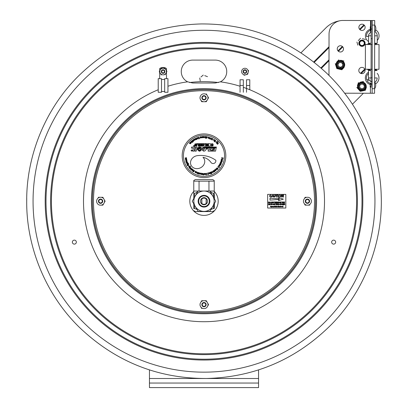 <?xml version="1.0" encoding="UTF-8"?>
<svg xmlns="http://www.w3.org/2000/svg" width="408" height="408" viewBox="0 0 408 408"><rect width="100%" height="100%" fill="white"/><g stroke="black" fill="none" stroke-linecap="round" stroke-linejoin="round"><path stroke-width="0.61" d="M149.45 383.056L149.45 387.6L258.555 387.6L258.555 383.056L149.45 383.056L149.45 369.908M258.555 369.908L258.555 383.056M209.819 201.21A5.819 5.819 0 0 1 201.093 206.254A5.819 5.819 0 0 1 201.093 196.171A5.819 5.819 0 0 1 209.819 201.21M45.176 201.21A158.824 158.824 0 0 1 283.417 63.668A158.824 158.824 0 0 1 283.417 338.757A158.824 158.824 0 0 1 45.176 201.21M46.007 201.21A157.993 157.993 0 0 1 282.999 64.388A157.993 157.993 0 0 1 282.999 338.038A157.993 157.993 0 0 1 46.007 201.21M50.592 201.21A153.408 153.408 0 0 1 280.709 68.355A153.408 153.408 0 0 1 280.709 334.07A153.408 153.408 0 0 1 50.592 201.21M215.276 83.018L220.356 81.829L215.276 83.018L192.729 83.018L187.649 81.829A11.455 11.455 0 0 1 192.729 60.103L215.276 60.103A11.455 11.455 0 0 1 220.356 81.829A11.455 11.455 0 0 0 215.276 60.103M92.341 201.21A111.659 111.659 0 0 1 259.835 104.514A111.659 111.659 0 0 1 259.835 297.911A111.659 111.659 0 0 1 92.341 201.21M51.423 201.21A152.577 152.577 0 0 1 280.291 69.074A152.577 152.577 0 0 1 280.291 333.351A152.577 152.577 0 0 1 51.423 201.21M74.348 244.127A1.999 1.999 0 0 1 72.619 241.128A1.999 1.999 0 0 1 76.082 241.128A1.999 1.999 0 0 1 74.348 244.127M333.657 240.128A1.999 1.999 0 0 1 335.386 243.127A1.999 1.999 0 0 1 331.923 243.127A1.999 1.999 0 0 1 333.657 240.128M33.058 201.21A170.942 170.942 0 0 1 289.476 53.173A170.942 170.942 0 0 1 289.476 349.253A170.942 170.942 0 0 1 33.058 201.21M356.128 20.492L368.291 20.512M314.257 62.363L329.016 47.603M320.897 67.907L328.996 59.813M337.957 50.852L342.353 46.451M359.555 29.254L363.941 24.863M360.514 73.292L364.721 69.09M363.406 93.243L352.42 104.229M349.462 20.482L355.215 20.492M300.992 52.795L325.956 27.826A25.005 25.005 0 0 1 339.43 20.859M321.387 68.335L328.991 60.726M338.41 51.306L342.807 46.91M360.004 29.718L364.405 25.311M313.747 61.96L329.016 46.691M361.182 73.542L364.966 69.758M338.155 67.014A3.126 3.126 0 0 1 338.181 62.613A3.126 3.126 0 0 1 342.582 62.597M361.942 89.546A3.126 3.126 0 0 1 358.856 86.419A3.126 3.126 0 0 1 361.947 83.293M374.687 31.89A5.646 5.646 0 0 0 374.697 25.072L374.707 20.522L372.259 20.522L372.254 25.067L374.697 25.072L374.585 88.715A5.646 5.646 0 0 0 374.595 81.896M372.142 88.709L372.132 93.259L374.58 93.264L374.585 88.715L372.142 88.709L372.254 25.067M374.666 43.253L377.232 43.258L377.242 35.822A5.008 5.008 0 0 0 374.906 31.579A5.008 5.008 0 0 1 377.242 35.822L374.682 35.817M374.605 77.969L377.171 77.974A5.008 5.008 0 0 1 374.819 82.212A5.008 5.008 0 0 0 377.171 77.974A5.008 5.008 0 0 1 374.819 82.212A5.008 5.008 0 0 0 377.171 77.974L377.171 77.938M377.181 70.538L374.615 70.533M328.965 75.439L329.042 34.083A13.637 13.637 0 0 1 342.705 20.466L372.259 20.522M362.003 30.447A3.126 3.126 0 0 1 358.887 27.316A3.126 3.126 0 0 1 362.018 24.194A3.126 3.126 0 0 1 365.135 27.326A3.126 3.126 0 0 1 362.003 30.447M340.374 52A3.126 3.126 0 0 1 337.253 48.873A3.126 3.126 0 0 1 340.384 45.752A3.126 3.126 0 0 1 343.505 48.883A3.126 3.126 0 0 1 340.374 52M372.132 93.259L344.607 93.208M361.978 46.359A3.126 3.126 0 0 1 359.28 41.667A3.126 3.126 0 0 1 364.691 41.677A3.126 3.126 0 0 1 361.978 46.359M340.343 67.912A3.126 3.126 0 0 1 337.645 63.22A3.126 3.126 0 0 1 343.062 63.23A3.126 3.126 0 0 1 340.343 67.912M361.927 73.634A3.126 3.126 0 0 1 359.229 68.942A3.126 3.126 0 0 1 364.645 68.952A3.126 3.126 0 0 1 361.927 73.634M361.901 89.546A3.126 3.126 0 0 1 359.203 84.854A3.126 3.126 0 0 1 364.614 84.864A3.126 3.126 0 0 1 361.901 89.546L361.891 88.715M368.592 41.575A6.819 6.819 0 0 1 370.265 29.284A6.819 6.819 0 0 0 368.592 41.575M371.158 29.08A6.819 6.819 0 0 1 372.244 28.994A6.819 6.819 0 0 0 371.158 29.08M375.651 29.912A6.819 6.819 0 0 1 377.237 40.448A6.819 6.819 0 0 0 375.651 29.912M368.597 36.113A3.647 3.647 0 0 1 370.841 32.441L370.342 30.406A5.727 5.727 0 0 0 366.568 36.649L368.597 36.144M370.342 30.406L370.841 32.441M372.173 69.253L365.354 69.243L365.4 44.564L372.218 44.579M374.661 44.584L379.037 44.589L374.661 44.492M374.62 69.258L378.991 69.268L379.037 44.589M365.4 44.477L369.944 44.482M367.914 43.753L369.949 43.758L367.914 43.753M374.666 43.763C379.425 43.773 379.425 43.773 374.666 43.763L375.865 43.768L374.666 43.763M369.949 43.758L368.572 43.753L369.949 43.758M376.635 43.768L375.156 43.763C376.094 43.768 376.094 43.768 375.156 43.763L376.635 43.768C378.369 43.773 378.369 43.773 376.635 43.768M367.802 43.753L369.286 43.753C368.348 43.753 368.348 43.753 369.286 43.753L367.802 43.753C366.073 43.748 366.073 43.748 367.802 43.753M367.863 69.885L369.898 69.885L367.863 69.885M374.62 69.896C379.379 69.906 379.379 69.906 374.62 69.896L375.819 69.896L374.62 69.896M367.756 69.88C366.027 69.88 366.027 69.88 367.756 69.88L369.24 69.885C368.296 69.885 368.296 69.885 369.24 69.885L367.756 69.88M376.589 69.901C378.318 69.901 378.318 69.901 376.589 69.901L375.11 69.896C376.048 69.896 376.048 69.896 375.11 69.896L376.589 69.901M369.898 69.885L368.526 69.885L369.898 69.885M366.007 80.901A6.819 6.819 0 0 1 368.536 72.185A6.819 6.819 0 0 0 370.168 84.487A6.819 6.819 0 0 1 366.007 80.901M377.176 73.348A6.819 6.819 0 0 1 375.554 83.875A6.819 6.819 0 0 0 377.176 73.348M372.147 84.782A6.819 6.819 0 0 1 371.061 84.696A6.819 6.819 0 0 0 372.147 84.782M368.531 73.532A5.727 5.727 0 0 0 366.777 79.927L368.669 79.024A3.647 3.647 0 0 1 368.526 77.653M372.147 83.691A5.727 5.727 0 0 1 371.061 83.584C371.056 87.985 371.056 87.985 371.061 83.584A5.727 5.727 0 0 0 372.147 83.691M370.25 83.365A5.727 5.727 0 0 1 367.251 80.912A5.727 5.727 0 0 0 370.25 83.365L370.617 84.063C370.107 83.258 370.255 83.11 371.061 83.62L371.173 20.793L371.086 70.523L368.536 70.523L368.526 77.959A3.631 3.631 0 0 0 371.066 81.427L371.061 83.584M372.152 81.61A3.647 3.647 0 0 1 369.143 80.009L367.251 80.912M371.086 70.523L371.066 81.427A3.631 3.631 0 0 1 368.526 77.959L371.071 77.964M369.944 44.574L369.949 43.248L368.587 43.243L371.132 43.248M371.147 35.812L368.603 35.807A3.631 3.631 0 0 1 371.153 32.344A3.631 3.631 0 0 0 368.603 35.807L368.587 43.243M371.061 83.298L371.056 87.302L371.061 83.298M371.163 26.474L371.158 30.473L371.163 26.474M371.163 26.79L371.158 30.156L371.163 26.79C370.357 26.28 370.209 26.428 370.714 27.239C370.209 26.428 370.357 26.28 371.163 26.79L371.158 30.156L371.163 26.79M371.142 38.704L372.229 38.704M372.157 77.801L371.071 77.801M193.774 191.388A14.183 14.183 0 0 0 194.55 211.788A14.183 14.183 0 0 0 214.909 210.278A14.183 14.183 0 0 0 214.231 191.388M245.871 72.537L246.146 72.695L246.514 72.068L246.238 71.905M245.891 70.609L246.055 70.329L245.427 69.962L245.264 70.242M243.964 70.584L243.688 70.421L243.321 71.048L243.596 71.211M243.943 72.512L243.78 72.792L244.407 73.154L244.571 72.879M244.229 72.736A1.362 1.362 0 0 1 244.239 70.375A1.362 1.362 0 0 1 246.279 71.563A1.362 1.362 0 0 1 244.229 72.736M244.045 73.052A1.729 1.729 0 0 0 246.646 71.568A1.729 1.729 0 0 0 244.061 70.059A1.729 1.729 0 0 0 244.045 73.052A1.729 1.729 0 0 0 246.646 71.568A1.729 1.729 0 0 0 244.061 70.059A1.729 1.729 0 0 0 244.045 73.052M162.037 72.425L161.854 72.69L162.445 73.108L162.634 72.843M163.955 72.614L164.22 72.797L164.638 72.201L164.373 72.017M164.138 70.691L164.327 70.426L163.73 70.013L163.547 70.273M162.221 70.508L161.956 70.324L161.537 70.921L161.803 71.104M161.971 70.778A1.362 1.362 0 0 1 164.322 70.982A1.362 1.362 0 0 1 162.971 72.92A1.362 1.362 0 0 1 161.971 70.778M100.582 202.939A1.729 1.729 0 0 0 102.306 201.21A1.729 1.729 0 0 0 100.582 199.486A1.729 1.729 0 0 0 98.853 201.21A1.729 1.729 0 0 0 100.582 202.939A1.729 1.729 0 0 1 99.083 200.348A1.729 1.729 0 0 1 102.077 200.348A1.729 1.729 0 0 1 100.582 202.939M204.005 306.362A1.729 1.729 0 0 1 202.506 303.771A1.729 1.729 0 0 1 205.499 303.771A1.729 1.729 0 0 1 204.005 306.362M204.005 99.516A1.729 1.729 0 0 0 205.729 97.793A1.729 1.729 0 0 0 204.005 96.064A1.729 1.729 0 0 0 202.276 97.793A1.729 1.729 0 0 0 204.005 99.516A1.729 1.729 0 0 1 202.506 96.926A1.729 1.729 0 0 1 205.499 96.926A1.729 1.729 0 0 1 204.005 99.516M307.423 202.939A1.729 1.729 0 0 0 309.152 201.21A1.729 1.729 0 0 0 307.423 199.486A1.729 1.729 0 0 0 305.699 201.21A1.729 1.729 0 0 0 307.423 202.939A1.729 1.729 0 0 1 305.929 200.348A1.729 1.729 0 0 1 308.922 200.348A1.729 1.729 0 0 1 307.423 202.939M315.608 201.21A111.603 111.603 0 0 0 148.201 104.56A111.603 111.603 0 0 0 148.201 297.865A111.603 111.603 0 0 0 315.608 201.21M200.251 96.436A3.988 3.988 0 0 0 200.251 99.149L200.95 100.363A3.988 3.988 0 0 0 203.301 101.719L201.736 101.719L200.95 100.363L201.736 101.719L204.704 101.719A3.988 3.988 0 0 0 207.055 100.363L206.269 101.719L204.704 101.719L206.269 101.719L207.754 99.149A3.988 3.988 0 0 0 207.754 96.436L208.539 97.793L207.754 99.149L208.539 97.793L207.055 95.217A3.988 3.988 0 0 0 204.704 93.86L203.301 93.86A3.988 3.988 0 0 0 200.95 95.217L200.251 96.436M201.858 97.793A2.147 2.147 0 0 0 205.076 99.649A2.147 2.147 0 0 0 205.076 95.931A2.147 2.147 0 0 0 201.858 97.793M207.055 95.217L206.269 93.86L207.055 95.217M303.674 199.854A3.988 3.988 0 0 0 303.674 202.567L304.373 203.786A3.988 3.988 0 0 0 306.724 205.142L305.159 205.142L304.373 203.786L305.159 205.142L308.127 205.142A3.988 3.988 0 0 0 310.478 203.786L311.176 202.567A3.988 3.988 0 0 0 311.176 199.854L310.478 198.64A3.988 3.988 0 0 0 308.127 197.283L306.724 197.283A3.988 3.988 0 0 0 304.373 198.64L305.159 197.283L306.724 197.283L305.159 197.283L303.674 199.854M305.281 201.21A2.147 2.147 0 0 0 308.499 203.072A2.147 2.147 0 0 0 308.499 199.354A2.147 2.147 0 0 0 305.281 201.21M308.127 205.142L309.692 205.142L308.127 205.142M200.251 303.277A3.988 3.988 0 0 0 200.251 305.99L200.95 307.204A3.988 3.988 0 0 0 203.301 308.56L204.704 308.56A3.988 3.988 0 0 0 207.055 307.204L207.754 305.99A3.988 3.988 0 0 0 207.754 303.277L208.539 304.633L207.754 305.99L208.539 304.633L207.055 302.063A3.988 3.988 0 0 0 204.704 300.706L206.269 300.706L207.055 302.063L206.269 300.706L203.301 300.706A3.988 3.988 0 0 0 200.95 302.063L201.736 300.706L203.301 300.706L201.736 300.706L200.251 303.277M201.858 304.633A2.147 2.147 0 0 0 205.076 306.495A2.147 2.147 0 0 0 205.076 302.777A2.147 2.147 0 0 0 201.858 304.633M200.95 307.204L201.736 308.56L200.95 307.204M96.829 199.854A3.988 3.988 0 0 0 96.829 202.567L97.527 203.786A3.988 3.988 0 0 0 99.878 205.142L101.281 205.142A3.988 3.988 0 0 0 103.632 203.786L102.847 205.142L101.281 205.142L102.847 205.142L104.331 202.567A3.988 3.988 0 0 0 104.331 199.854L105.116 201.21L104.331 202.567L105.116 201.21L103.632 198.64A3.988 3.988 0 0 0 101.281 197.283L102.847 197.283L103.632 198.64L102.847 197.283L99.878 197.283A3.988 3.988 0 0 0 97.527 198.64L96.829 199.854M98.435 201.21A2.147 2.147 0 0 0 101.653 203.072A2.147 2.147 0 0 0 101.653 199.354A2.147 2.147 0 0 0 98.435 201.21M99.878 197.283L98.313 197.283L99.878 197.283M279.225 198.834L278.445 197.651L283.402 199.13L278.445 200.609L279.225 199.425L269.999 200.073L269.999 198.186L279.225 198.834M285.83 194.392L285.83 208.034L267.648 208.034L267.648 194.392L285.83 194.392M281.719 204.23L281.143 204.867L280.694 204.393L281.265 203.745L281.719 204.23M274.507 203.76L274.865 204.694L275.176 203.76L274.961 204.852L274.436 203.908L274.115 204.852L274.507 203.76M283.805 203.76L283.137 203.883L283.07 204.219L283.698 204.219L283.045 204.342L282.963 204.724L283.637 204.852L282.81 204.852L283.035 203.76L283.805 203.76M271.677 204.52L272.248 204.556L271.677 204.031L272.049 203.745L272.437 204.051L271.856 203.924L272.376 204.546L271.963 204.867L271.677 204.52M269.688 204.428L269.923 204.739L270.53 203.76L269.943 204.867L269.545 204.551L269.703 203.76L269.688 204.428M282.076 203.76L282.234 204.694L282.882 203.76L282.29 204.852L282.076 203.76M275.757 203.883L276.629 203.76L276.252 203.883L276.048 204.852L276.124 203.883L275.757 203.883M278.037 203.76L277.69 204.852L278.037 203.76M270.683 203.883L271.555 203.76L271.177 203.883L270.968 204.852L271.045 203.883L270.683 203.883M280.031 204.867L279.602 204.398L280.163 203.745L280.566 204.076L280.163 203.867L279.73 204.398L280.041 204.739L280.52 204.484L280.031 204.867M278.271 204.52L278.843 204.556L278.271 204.031L278.644 203.745L279.031 204.051L278.45 203.924L278.97 204.546L278.557 204.867L278.271 204.52M276.915 203.76L276.823 204.199L277.409 204.199L277.629 203.76L277.404 204.852L277.384 204.326L276.797 204.326L276.563 204.852L276.915 203.76M268.77 203.76L269.122 204.694L269.438 203.76L269.224 204.852L268.694 203.908L268.372 204.852L268.77 203.76M284.514 203.76L284.866 204.026L284.509 204.357L284.789 204.852L284.243 204.357L283.84 204.852L284.06 203.76L284.514 203.76M274.033 204.23L273.462 204.867L273.008 204.393L273.579 203.745L274.033 204.23M280.607 196.034L279.577 197.151L278.552 196.059L279.577 194.907L280.607 196.034M272.605 194.937L273.477 197.12L272.926 196.457L271.993 196.457L271.447 197.12L272.605 194.937M270.433 197.151L269.443 196.013L270.422 194.907L271.244 195.544L270.412 195.162L269.729 196.013L270.407 196.901L271.31 196.421L270.433 197.151M278.108 194.937L278.108 197.12L277.822 197.12L277.822 194.937L278.108 194.937M283.58 196.834L283.295 197.12L283.58 196.834M283.295 194.937L283.58 194.937L283.514 196.615L283.295 194.937M275.737 195.192L277.476 194.937L276.746 195.192L276.746 197.12L276.461 197.12L276.461 195.192L275.737 195.192M275.42 196.197L274.584 197.151L273.743 196.197L273.743 194.937L274.028 194.937L274.028 196.182L274.559 196.87L275.135 196.182L275.135 194.937L275.42 194.937L275.42 196.197M281.321 194.937L282.407 196.631L282.407 194.937L282.693 194.937L282.693 197.12L281.301 195.432L281.301 197.12L281.015 197.12L281.015 194.937L281.321 194.937M279.174 202.409L278.598 203.046L278.149 202.572L278.72 201.924L279.174 202.409M270.57 202.409L269.999 203.046L269.545 202.572L270.116 201.924L270.57 202.409M275.405 201.94L275.757 202.205L275.4 202.541L275.68 203.031L275.135 202.541L274.732 203.031L274.951 201.94L275.405 201.94M271.473 201.94L271.83 202.873L272.141 201.94L271.927 203.031L271.397 202.088L271.08 203.031L271.473 201.94M276.803 201.94L276.129 202.067L276.063 202.399L276.69 202.399L276.038 202.526L275.961 202.904L276.634 203.031L275.808 203.031L276.027 201.94L276.803 201.94M282.989 201.94L282.897 202.383L283.478 202.383L283.698 201.94L283.478 203.031L283.453 202.511L282.871 202.511L282.637 203.031L282.989 201.94M281.831 202.067L282.703 201.94L282.326 202.067L282.117 203.031L282.193 202.067L281.831 202.067M273.482 202.067L274.355 201.94L273.977 202.067L273.768 203.031L273.845 202.067L273.482 202.067M279.531 201.94L279.689 202.878L280.337 201.94L279.745 203.031L279.531 201.94M281.26 201.94L280.592 202.067L280.52 202.399L281.153 202.399L280.495 202.526L280.418 202.904L281.092 203.031L280.265 203.031L280.485 201.94L281.26 201.94M284.723 201.94L284.055 202.067L283.983 202.399L284.616 202.399L283.958 202.526L283.881 202.904L284.555 203.031L283.728 203.031L283.948 201.94L284.723 201.94M277.267 201.94L277.379 202.852L278.067 201.94L277.833 203.031L277.945 202.067L277.415 203.031L277.16 202.098L276.848 203.031L277.267 201.94M268.923 201.94L269.387 202.383L268.943 203.016L268.372 203.031L268.597 201.94L268.923 201.94M273.278 202.409L272.702 203.046L272.248 202.572L272.819 201.924L273.278 202.409M274.645 206.03L274.89 206.805L275.318 206.03L275.318 206.943L275.196 206.162L274.956 206.943L274.579 206.162L274.462 206.943L274.645 206.03M282.729 206.953L282.458 206.611L283.025 206.03L283.025 206.943L282.729 206.953M275.757 206.269L276.053 206.601L275.757 206.953L275.461 206.611L275.757 206.269M280.74 206.269L281.035 206.601L280.74 206.953L280.444 206.611L280.74 206.269M270.815 206.846L271.034 206.688L270.478 206.269L270.795 206.02L271.126 206.295L270.632 206.341L271.152 206.683L270.82 206.953L270.443 206.626L270.815 206.846M281.408 206.846L281.377 206.269L281.668 206.744L281.127 206.744L281.408 206.846M272.825 206.28L273.217 206.428L273.222 206.943L272.983 206.371L272.707 206.943L272.825 206.28M276.364 206.953L276.328 206.05L276.364 206.953M277.358 206.28L277.251 206.943L277.358 206.28M272.549 206.28L272.432 206.943L272.549 206.28M272.116 206.28L272.009 206.943L272.116 206.28M280.322 206.03L280.204 206.943L280.322 206.03M279.827 206.953L279.531 206.611L279.827 206.269L280.087 206.479L279.653 206.611L280.097 206.718L279.827 206.953M278.99 206.28L279.383 206.428L279.388 206.943L279.149 206.371L278.873 206.943L278.99 206.28M282.071 206.953L281.76 206.616L282.066 206.269L282.367 206.606L281.877 206.637L282.361 206.754L282.071 206.953M278.69 206.03L278.164 206.137L278.649 206.412L278.164 206.836L278.715 206.943L278.042 206.943L278.042 206.03L278.69 206.03M276.813 206.269L277.108 206.601L276.813 206.953L276.517 206.611L276.813 206.269M271.417 206.28L271.866 206.606L271.3 207.193L271.417 206.28M273.518 207.07L273.799 206.861L273.355 206.606L273.921 206.28L273.921 206.851L273.518 207.07M161.497 79.468L164.679 79.468L161.497 79.453M164.679 78.673L164.679 92.269L167.953 92.269L167.953 78.673L164.679 78.673L166.5 78.673L166.5 68.549A5.911 5.911 0 0 0 159.681 68.549L159.681 78.673M161.497 78.673L161.497 92.269L158.222 92.269L158.222 78.673L161.497 78.673M246.509 92.269L246.509 79.764L249.783 79.764L249.783 85.471L246.509 85.471M249.783 89.75L249.783 85.471M243.326 92.269L243.326 79.764L240.052 79.764L240.052 85.471L243.326 85.471M240.052 92.269L240.052 85.471M200.246 80.906L199.752 77.979L200.246 80.906M200.96 76.979L203.245 75.087L200.96 76.979M204.714 75.633L207.499 76.668L204.714 75.633M204.005 211.39A10.18 10.18 0 0 0 212.818 196.121A10.18 10.18 0 0 0 195.187 196.121A10.18 10.18 0 0 0 204.005 211.39L198.13 211.4L192.244 201.221L198.115 191.031L209.875 191.026L215.761 201.205L209.891 211.39L204.005 211.395M198.14 201.21A5.865 5.865 0 0 0 206.933 206.29A5.865 5.865 0 0 0 206.933 196.136A5.865 5.865 0 0 0 198.14 201.21M198.115 191.031L192.244 201.221L198.13 211.4L209.891 211.39L215.761 201.205L209.875 191.026L198.115 191.031M206.275 198.492L206.275 203.934M206.157 203.556C204.719 204.587 203.286 204.587 201.848 203.556L201.848 198.869C203.286 197.839 204.719 197.839 206.157 198.869L206.157 203.556M198.686 201.21A5.319 5.319 0 0 0 206.662 205.821A5.319 5.319 0 0 0 206.662 196.605A5.319 5.319 0 0 0 198.686 201.21A5.319 5.319 0 0 1 206.662 196.605A5.319 5.319 0 0 1 206.662 205.821A5.319 5.319 0 0 1 198.686 201.21M207.55 201.21A3.545 3.545 0 0 0 202.23 198.14A3.545 3.545 0 0 0 202.23 204.286A3.545 3.545 0 0 0 207.55 201.21M213.43 197.176L213.43 193.576L214.231 193.576L214.231 198.558L214.231 180.494L214.231 191.031L209.875 191.031M213.43 193.576L210.232 191.638M214.231 181.147L199.048 181.147L199.048 191.031L193.774 191.031L193.774 198.569L193.774 193.576L194.575 193.576L194.575 197.176M197.763 191.648L194.575 193.576M193.774 203.867L193.774 208.534C193.774 211.431 193.774 211.431 193.774 208.534C193.774 211.431 193.774 211.431 193.774 208.534L193.774 203.867M193.774 191.031L193.774 180.494L193.774 181.147L199.048 181.147M214.231 208.534L214.231 203.857L214.231 208.534C214.231 211.431 214.231 211.431 214.231 208.534C214.231 211.431 214.231 211.431 214.231 208.534L213.43 208.534L213.43 205.25M214.231 210.661L212.639 211.579L195.366 211.579L193.774 210.661M194.575 205.25L194.575 208.534L196.972 209.401M211.038 209.396L213.43 208.534M194.575 208.534L193.774 208.534M193.774 180.494L195.366 179.571L212.639 179.571L214.231 180.494M208.957 191.026L208.957 181.147M214.414 194.759L214.414 198.875L214.414 194.759M214.414 207.667L214.414 203.541L214.414 207.667M214.414 207.121L214.414 206.193L214.414 207.121M214.414 203.449L214.414 203.867L214.414 203.449M214.414 204.903L214.414 205.642L214.414 204.903M214.414 205.469L214.414 204.714L214.414 205.469M214.414 205.178L214.414 204.714L214.414 205.178M214.414 204.821L214.414 205.627L214.414 204.821M214.414 198.691L214.414 196.534L214.414 198.691M214.414 198.242L214.414 196.534L214.414 198.242M214.414 196.855L214.414 196.534L214.414 196.855M214.414 196.809L214.414 196.534L214.414 196.809M161.048 68.314L164.878 68.172L161.048 68.314L159.258 71.701L161.048 68.314M164.878 68.172L166.918 71.415L164.878 68.172M166.918 71.415L165.128 74.802L166.918 71.415M161.298 74.95L159.258 71.701L161.298 74.95M164.623 68.656A3.284 3.284 0 0 0 159.803 71.681A3.284 3.284 0 0 0 164.837 74.343A3.284 3.284 0 0 0 164.623 68.656M162.256 73.134A1.78 1.78 0 0 0 164.868 71.492A1.78 1.78 0 0 0 162.139 70.049A1.78 1.78 0 0 0 162.256 73.134M248.584 70.457L247.707 74.185L248.584 70.457M247.707 74.185L244.04 75.291L247.707 74.185M248.064 70.615A3.284 3.284 0 0 0 242.525 69.309A3.284 3.284 0 0 0 244.162 74.761A3.284 3.284 0 0 0 248.064 70.615M243.209 72.073A1.78 1.78 0 0 0 246.213 72.782A1.78 1.78 0 0 0 245.325 69.824A1.78 1.78 0 0 0 243.209 72.073M357.857 45.145L356.923 42.039L357.857 45.145M358.265 40.616L360.483 38.255L358.265 40.616M362.391 38.704L365.543 39.448L362.391 38.704M344.066 65.657A3.82 3.82 0 0 1 337.737 67.575A3.82 3.82 0 0 1 339.247 61.134A3.82 3.82 0 0 1 344.066 65.657M344.602 65.78A4.366 4.366 0 0 0 339.089 60.608A4.366 4.366 0 0 0 337.365 67.973A4.366 4.366 0 0 0 344.602 65.78M336.794 68.58L341.853 69.763L336.794 68.58L335.289 63.602L336.794 68.58M344.072 67.402L341.853 69.763L344.072 67.402M336.631 62.174L338.844 59.813L336.631 62.174M340.751 60.262L343.908 60.996L340.751 60.262M365.65 85.66A3.82 3.82 0 0 1 360.697 90.041A3.82 3.82 0 0 1 359.377 83.558A3.82 3.82 0 0 1 365.65 85.66M366.18 85.547A4.366 4.366 0 0 0 359.015 83.15A4.366 4.366 0 0 0 360.524 90.561A4.366 4.366 0 0 0 366.18 85.547M360.259 91.346L365.349 90.311L360.259 91.346L356.811 87.455L360.259 91.346M366.379 87.241L365.349 90.311L366.379 87.241M357.434 85.603L358.464 82.528L357.434 85.603M360.381 82.136L363.554 81.493L360.381 82.136M340.389 62.531A2.295 2.295 0 0 0 338.4 65.974A2.295 2.295 0 0 0 342.378 65.974A2.295 2.295 0 0 0 340.389 62.531M338.451 63.602L337.727 63.184M337.64 63.342L338.36 63.76M342.419 63.76L343.128 63.352M343.036 63.194L342.327 63.602M340.298 67.121L340.298 67.912M340.481 67.912L340.481 67.121M361.983 84.124A2.295 2.295 0 0 0 359.994 87.567A2.295 2.295 0 0 0 363.972 87.567A2.295 2.295 0 0 0 361.983 84.124M360.045 85.196L359.32 84.777M359.234 84.935L359.953 85.354M364.012 85.354L364.675 84.971M364.584 84.813L363.921 85.196M362.075 89.541L362.075 88.715M361.983 40.938A2.295 2.295 0 0 0 359.994 44.38A2.295 2.295 0 0 0 363.972 44.38A2.295 2.295 0 0 0 361.983 40.938M361.983 46.073A2.841 2.841 0 0 0 364.823 43.233A2.841 2.841 0 0 0 361.983 40.392A2.841 2.841 0 0 0 359.525 44.656A2.841 2.841 0 0 0 364.441 44.656A2.841 2.841 0 0 0 361.983 40.392A2.841 2.841 0 0 0 359.142 43.233A2.841 2.841 0 0 0 361.983 46.073M359.234 41.749L359.953 42.167M360.045 42.009L359.32 41.59M364.012 42.167L364.732 41.749M364.645 41.59L363.921 42.009M361.891 45.528L361.891 46.359M362.075 46.359L362.075 45.528M182.182 155.754A21.823 21.823 0 0 1 214.914 136.853A21.823 21.823 0 0 1 214.914 174.649A21.823 21.823 0 0 1 182.182 155.754M183.452 155.754A20.548 20.548 0 0 1 214.276 137.955A20.548 20.548 0 0 1 214.276 173.548A20.548 20.548 0 0 1 183.452 155.754M212.257 147.767L206.004 147.767L210.61 148.017L208.248 150.251L208.106 151.139L211.66 151.139L211.859 150.169L209.88 150.169L212.257 147.767L209.88 150.169L211.859 150.169L211.66 151.139L208.106 151.139L208.248 150.251L210.61 148.017L206.004 147.767L212.257 147.767M190.628 142.662L190.633 141.749L191.546 141.785L191.541 142.698L190.628 142.662M208.075 137.338L208.677 136.955L208.988 137.603L208.381 137.981L208.075 137.338M209.651 139.011L209.345 138.368L209.947 137.986L210.258 138.633L209.651 139.011M208.386 138.613L209.947 137.358L208.386 138.613M213.756 140.566L213.573 139.669L214.465 139.465L214.644 140.357L213.756 140.566M205.974 137.71L206.657 137.96L206.004 137.037L206.779 136.604L207.351 136.813L207.295 137.2L206.428 137.027L207.193 137.853L206.448 138.266L205.918 138.083L205.974 137.71M214.236 140.933L214.623 141.219L215.414 140.158L215.745 140.408L214.95 141.469L215.337 141.76L215.149 142.01L214.047 141.183L214.236 140.933M205.505 136.491L205.887 136.522L205.734 138.225L205.351 138.19L205.505 136.491M217.602 142.907L216.852 143.596L216.571 143.295L217.342 142.586L218.265 142.667L218.27 143.596L217.5 144.304L217.219 144.004L218.035 142.882L217.602 142.907M204.005 137.037L204.663 136.405L205.28 137.083L204.617 137.715L204.005 137.037M216.73 142.887L216.148 142.392L216.25 141.622L217.245 141.765L217.591 141.392L217.877 141.653L216.73 142.887M200.338 137.858L199.935 138.123L199.864 137.766L200.292 137.634L200.129 136.823L200.501 136.746L200.746 137.96L200.338 137.858M212.354 140.051L211.543 139.664L212.175 138.353L213.042 138.786L212.354 140.051M198.742 138.868L198.023 138.623L198.176 138.062L197.441 137.557L198.676 137.807L198.497 137.231L198.885 137.108L199.374 138.674L198.742 138.868M211.237 139.409L210.339 139.031L210.824 137.863L211.721 138.236L211.237 139.409M196.156 139.159L195.417 138.45L196.263 138.475L196.768 139.561L195.932 139.561L196.156 139.159M203.618 137.659L203.383 136.853L203.194 137.685L202.852 137.7L202.587 136.899L202.445 137.726L202.052 137.746L202.348 136.491L202.756 136.471L203.016 137.256L203.189 136.445L203.597 136.425L204.02 137.639L203.618 137.659M195.427 139.628L195.116 139.99L194.947 139.669L195.32 139.424L194.932 138.695L195.274 138.511L195.85 139.602L195.427 139.628M201.195 136.884L200.772 137.088L201.195 136.604L202.001 137.139L201.44 137.889L200.792 137.384L201.608 137.129L201.195 136.884M194.876 139.755L194.682 140.291L193.938 140.24L193.504 139.526L194.147 139.092L194.672 139.225L194.254 140.026L194.876 139.755M196.819 138.083L196.457 138.378L196.753 137.807L197.661 138.139L197.294 139.001L196.549 138.659L197.278 138.22L196.819 138.083M191.281 141.209L191.571 140.959L192.377 141.897L192.086 142.147L191.281 141.209M191.699 140.862L192.525 140.694L193.055 141.132L193.372 140.357L192.897 140.235L192.673 140.581L192.479 140.311L193.254 139.842L193.693 140.133L193.81 140.663L192.964 141.872L192.454 141.826L192.311 141.041L191.699 140.862M192.188 142.29L192.693 142.249L192.188 142.29M190.062 142.367L190.975 143.193L190.485 143.784L189.286 143.223L189.547 142.933L190.373 143.432L189.802 142.652L190.062 142.367M193.519 145.855L194.172 145.202L194.83 145.855L194.172 146.513L193.519 145.855M203.516 143.667L204.199 143.667L204.479 144.33L204.974 144.33L204.974 143.667L205.642 143.667L205.642 146.156L203.556 145.794L203.969 144.611L203.516 143.667M201.328 143.667L203.159 143.667L203.159 146.156L201.353 146.156L201.353 145.61L202.485 145.61L202.485 145.161L201.424 145.161L201.424 144.702L202.485 144.702L202.485 144.213L201.328 144.213L201.328 143.667M210.783 144.299L210.742 145.641L210.263 146.105L208.952 146.089L208.524 145.544L208.514 144.34L208.921 143.759L210.436 143.784L210.783 144.299M199.16 143.667L200.986 143.667L200.986 146.156L199.186 146.156L199.186 145.61L200.318 145.61L200.318 145.161L199.257 145.161L199.257 144.702L200.318 144.702L200.318 144.213L199.16 144.213L199.16 143.667M211.023 145.544L211.013 145.268L212.471 145.427L212.507 144.687L212.073 144.223L210.997 144.611L211.099 143.958L212.752 143.728L213.175 144.483L212.966 145.931L211.421 146.12L211.023 145.544M198.818 143.667L198.818 146.156L198.15 146.156L198.15 144.238L197.105 144.238L197.105 143.667L198.818 143.667M207.631 144.952L208.33 146.156L207.555 146.156L207.111 145.243L206.652 146.156L205.877 146.156L206.581 144.952L205.841 143.667L206.606 143.667L207.091 144.672L207.596 143.667L208.376 143.667L207.631 144.952M196.319 144.473L195.855 144.172L195.478 144.422L196.88 144.988L196.748 146.023L195.101 146.039L194.897 145.381L195.876 145.666L196.284 145.421L194.881 144.855L194.876 144.009L196.569 143.713L196.952 144.473L196.319 144.473M216.24 147.767L215.531 151.139L212.175 151.139L212.369 150.169L214.389 150.169L214.511 149.654L212.563 149.654L212.752 148.731L214.7 148.731L214.853 148.068L212.665 148.068L212.726 147.767L216.24 147.767M205.8 147.767L206.03 148.721C205.994 150.185 205.209 151.011 203.669 151.205L201.919 149.726L203.164 149.593L203.663 150.185L204.704 148.639L204.138 148.002L203.363 148.736L202.113 148.537L202.485 147.767L205.8 147.767M212.282 147.619L205.923 147.619L205.316 147.048L212.4 147.048L212.282 147.619M205.703 147.619L202.608 147.619L204.204 146.982L205.703 147.619M201.409 147.767L201.629 148.68C201.43 150.322 200.609 151.164 199.165 151.205L197.345 149.471C197.446 148.012 198.252 147.181 199.767 146.982L201.312 147.619L199.634 147.619A1.693 1.693 0 0 0 198.196 150.205A1.234 1.234 0 0 0 200.262 150.261A2.28 2.28 0 0 0 200.67 148.966A0.964 0.964 0 0 0 199.91 148.022A1.321 1.321 0 0 0 198.512 150.011A0.867 0.867 0 0 0 199.961 150.047A1.913 1.913 0 0 0 200.303 148.966A0.592 0.592 0 0 0 199.711 148.369A0.592 0.592 0 0 0 199.114 148.961L199.257 148.961A0.449 0.449 0 0 1 199.711 148.512A0.449 0.449 0 0 1 200.155 148.966A1.765 1.765 0 0 1 199.838 149.966A0.719 0.719 0 0 1 198.635 149.935A1.178 1.178 0 0 1 199.879 148.16A0.816 0.816 0 0 1 200.527 148.966A2.137 2.137 0 0 1 200.144 150.175A1.091 1.091 0 0 1 198.324 150.129A1.545 1.545 0 0 1 199.634 147.767L201.409 147.767M191.056 150.516L191.714 149.864L192.367 150.516L191.714 151.174L191.056 150.516M193.392 148.135L191.418 148.135L191.632 147.048L194.947 147.048L194.091 151.139L192.744 151.139L193.392 148.135M206.53 148.165L208.243 148.165L208.065 149.037L206.356 149.037L206.53 148.165M194.886 151.139L195.753 147.048L197.1 147.048L196.238 151.139L194.886 151.139M216.271 147.619L212.757 147.619L212.869 147.048L216.393 147.048L216.271 147.619M186.696 159.502L185.477 159.701L185.273 157.952L186.4 157.666L186.461 158.049L185.553 158.37L186.517 158.391L186.578 158.773L185.671 159.1L186.635 159.125L186.696 159.502M186.293 161.604L187.083 160.946L186.961 161.782L185.829 162.165L185.921 161.333L186.293 161.604M191.041 168.137L190.628 167.917L191.265 167.974L191.311 168.943L190.373 168.927L190.398 168.111L191.087 168.616L191.041 168.137M186.609 162.226L186.808 162.802L187.037 161.996L187.374 162.032L187.731 162.858L187.425 162.981L187.231 162.343L186.992 163.149L186.67 163.118L186.323 162.343L186.609 162.226M192.336 169.045L191.622 170.065L190.633 169.794L191.235 169.713L191.005 169.504L192.051 168.79L192.336 169.045M187.68 163.674L186.874 163.792L186.701 163.44L188.491 163.261L188.674 163.634L188.159 163.674L187.272 164.608L187.094 164.246L187.68 163.674M196.697 173.247L196.36 172.395L197.202 172.033L197.538 172.885L196.697 173.247M187.415 164.756L187.644 165.449L187.955 164.363L188.782 164.699L188.975 165.276L188.639 165.475L188.231 164.689L188.057 165.801L187.272 165.475L187.088 164.944L187.415 164.756M197.395 173.986L197.875 173.839L197.395 173.986M189.485 166.632L188.72 166.903L188.481 166.586L190.204 166.071L190.449 166.403L189.955 166.546L189.261 167.627L189.021 167.305L189.485 166.632M197.564 173.543L197.972 172.375L198.334 172.502L197.926 173.67L197.564 173.543M189.766 167.8L190.25 166.898L190.454 167.719L189.541 168.494L189.317 167.693L189.766 167.8M198.201 173.487L198.558 173.589L198.727 172.972L198.4 172.829L198.783 172.625L198.992 174.002L198.38 174.185L198.201 173.487M192.826 170.621L192.26 170.631L192.051 169.912L192.571 169.254L193.198 169.713L193.254 170.253L192.362 170.126L192.826 170.621M199.553 173.89L199.94 173.594L199.721 173.16L199.313 173.216L199.385 172.895L199.798 172.895L200.328 173.68L200.007 174.124L199.507 174.165L199.135 173.971L199.206 173.655L199.553 173.89M192.943 171.049L193.453 171.574L193.264 170.457L194.157 170.406L194.575 170.845L194.361 171.166L193.652 170.636L193.979 171.712L193.127 171.758L192.734 171.36L192.943 171.049M204.281 173.68L203.842 173.834L204.316 173.4L205.051 174.027L204.408 174.706L203.827 174.129L204.668 173.971L204.281 173.68M195.85 172.834L195.151 172.513L195.386 171.207L195.733 171.386L195.463 172.314L196.075 171.559L196.416 171.737L195.85 172.834M208.789 173.915L208.156 174.16L208.279 174.67L207.901 174.757L207.509 173.094L208.233 172.89L208.83 173.41L208.789 173.915M201.552 174.191L201.057 174.476L200.522 173.956L200.66 173.125L201.424 173.216L201.741 173.66L200.899 173.992L201.552 174.191M212.466 172.717L211.604 172.411L211.885 171.539L212.746 171.839L212.466 172.717M202.195 174.405L201.736 174.542L201.771 174.18L202.215 174.175L202.297 173.354L202.679 173.39L202.562 174.619L202.195 174.405M213.527 172.1L213.144 172.324L212.956 172.008L213.318 171.748L212.899 171.034L213.231 170.84L213.858 171.906L213.527 172.1M203.164 174.384L202.832 173.415L203.572 173.823L203.526 175.022L202.781 174.639L203.164 174.384M213.899 171.564L214.21 171.36L213.843 170.84L213.522 170.993L213.608 170.57L214.802 171.294L214.552 171.88L213.899 171.564M206.071 174.961L205.413 174.583L205.668 174.058L205.046 173.425L206.208 173.905L206.142 173.308L206.55 173.262L206.729 174.889L206.071 174.961M215.174 169.473L215.924 170.457L215.332 170.947L214.256 170.172L214.562 169.937L215.286 170.58L214.868 169.708L215.174 169.473M209.09 173.007L208.835 172.844L209.268 172.599L210.151 172.992L209.722 173.823L208.962 173.303L209.763 173.048L209.09 173.007M219.376 166.546L219.05 167.137L219.473 167.453L219.244 167.759L217.867 166.739L218.29 166.117L219.076 166.132L219.376 166.546M210.156 172.334L210.513 172.196L211.125 173.793L210.768 173.93L210.156 172.334M220.789 162.058L220.769 162.522L220.539 161.925L221.391 161.466L221.789 162.313L221.039 162.644L221.197 161.803L220.789 162.058M210.788 172.084L211.14 171.931L211.813 173.507L211.461 173.655L210.788 172.084M221.763 161.466L221.87 161.109L221.248 160.946L221.105 161.272L220.901 160.89L222.273 160.675L222.462 161.282L221.763 161.466M215.745 169.804L215.781 168.892L216.694 168.953L216.658 169.866L215.745 169.804M221.59 157.697L223.207 157.927L222.952 158.967L222.156 158.906L221.59 157.697M217.199 168.106L216.735 168.744L216.454 168.479L216.735 167.979L217.903 167.984L217.969 169.152L217.489 169.458L217.204 169.187L217.816 168.677L217.199 168.106M222.248 159.375L222.508 159.854L221.952 160.354L221.136 160.171L221.274 159.406L221.733 159.12L222.013 159.982L222.248 159.375M219.019 165.653L218.724 165.699L218.892 165.23L219.82 164.965L220.029 165.872L219.111 165.969L219.56 165.25L219.019 165.653M220.32 162.593L221.442 163.108L221.156 163.817L219.841 163.644L219.999 163.292L220.942 163.516L220.162 162.94L220.32 162.593M220.361 164.71L219.341 164.582L220.034 164.098L221.09 164.669L220.417 165.169L220.361 164.71M186.517 159.977L186.691 159.732L186.915 160.171L186.476 161.038L185.666 160.568L186.226 159.829L186.441 160.645L186.517 159.977M210.747 162.119A12.306 12.306 0 0 0 202.97 157.309A7.273 6.365 155 0 1 201.027 167.515A7.273 6.365 155 0 1 190.771 164.485A7.273 6.365 155 0 1 197.355 155.647A25.913 25.913 0 0 1 215.822 160.298A2.728 2.728 0 0 1 210.747 162.119A12.306 12.306 0 0 0 202.97 157.309A7.273 6.365 155 0 1 201.027 167.515A7.273 6.365 155 0 1 190.771 164.485A7.273 6.365 155 0 1 197.355 155.647M149.45 378.507L258.555 378.507M218.535 82.543A119.559 119.559 0 0 0 189.47 82.543M91.453 201.21A112.547 112.547 0 0 1 260.279 103.744A112.547 112.547 0 0 1 260.279 298.681A112.547 112.547 0 0 1 91.453 201.21M220.356 81.829A120.498 120.498 0 0 1 240.052 86.231M243.326 87.312A120.498 120.498 0 0 1 190.679 320.974A120.498 120.498 0 0 1 158.222 89.75M167.953 86.231A120.498 120.498 0 0 1 187.649 81.829M370.525 20.517L370.505 31.074M370.408 87.378L370.393 93.254M371.153 32.344A3.631 3.631 0 0 0 368.603 35.807M314.517 201.21A110.512 110.512 0 0 1 148.747 296.922A110.512 110.512 0 0 1 148.747 105.504A110.512 110.512 0 0 1 314.517 201.21M26.729 198.293L26.704 201.21C26.321 156.3 45.176 109.145 77.918 76.566C112.429 42.784 153.53 25.245 201.215 23.939C248.921 23.746 290.552 39.989 326.109 72.665C359.856 104.203 380.185 150.741 381.21 195.641C383.066 241.383 364.915 290.154 332.005 323.891C297.233 358.923 255.495 377.12 206.79 378.481C158.064 378.65 115.775 361.774 79.917 327.853C45.966 295.163 26.285 246.988 26.709 201.21M368.536 72.216L368.536 70.523M370.714 29.707L370.265 30.156L371.158 30.156L370.265 30.156L370.27 26.79M374.906 31.579A5.646 5.646 0 0 0 374.697 25.072M370.612 86.537L370.163 86.981L371.056 86.981L370.163 86.981L370.168 83.614M369.898 70.523L369.903 69.248M161.497 91.474L164.679 91.474M201.731 198.492L201.731 203.934"/></g></svg>
